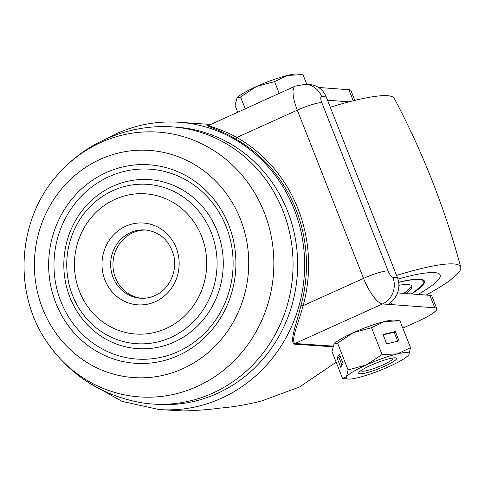 <?xml version="1.0" encoding="UTF-8"?>
<svg xmlns="http://www.w3.org/2000/svg" width="485" height="485" viewBox="0 0 485 485"><rect width="100%" height="100%" fill="white"/><g stroke="black" fill="none" stroke-linecap="round" stroke-linejoin="round"><path stroke-width="0.73" d="M57.606 174.782C71.065 159.444 87.076 147.561 105.639 139.134C122.572 131.532 140.304 127.367 158.844 126.646A138.916 130.707 94 0 1 171.957 126.858L176.534 127.179A138.916 130.707 94 0 1 295.965 242.391A138.916 130.707 94 0 1 217.213 393.487A138.916 130.707 94 0 1 157.261 404.338L152.684 404.023A138.916 130.707 94 0 1 139.668 402.417C99.989 394.748 68.785 374.184 46.069 340.737C12.725 291.382 17.751 219.05 57.606 174.782A132.732 124.894 94 0 1 100.856 142.469A132.732 124.894 94 0 1 264.24 212.418A132.732 124.894 94 0 1 197.001 386.551A132.732 124.894 94 0 1 46.069 340.737M171.957 126.858A138.916 130.707 94 0 1 291.388 242.076A138.916 130.707 94 0 1 212.636 393.171A138.916 130.707 94 0 1 152.684 404.023M210.405 124.439L179.104 122.262A143.996 135.491 94 0 1 302.907 241.694A143.996 135.491 94 0 1 221.269 398.312A143.996 135.491 94 0 1 159.129 409.564L183.76 410.965C197.801 410.468 209.902 409.51 220.057 408.091C232.794 407.085 246.538 404.757 261.282 401.095L299.463 387.012L336.166 362.18M332.704 346.805L294.28 344.132C289.09 341.864 297.062 322.107 301.015 305.186A143.996 135.491 -86 0 0 235.516 138.916C221.481 130.253 203.791 125.282 208.168 125.512M318.566 87.464L348.891 89.731A33.883 5.183 -21.5 0 1 350.94 90.604L354.79 100.395M326.229 96.903L321.652 96.582A20.328 19.127 -86 0 0 305.404 84.281L309.982 84.602A20.328 19.127 94 0 1 326.229 96.903L397.409 277.59A20.328 19.127 94 0 1 392.577 300.53C389.54 303.07 388.479 304.368 389.4 304.422L434.79 307.805L429.886 295.341A33.883 5.183 158.5 0 1 431.929 296.22L436.839 308.678A33.883 5.183 158.5 0 0 434.79 307.805M327.539 100.225L349.067 101.838M402.78 328.018A67.767 10.367 158.5 0 0 413.681 323.283L416.76 321.894A33.883 5.183 158.5 0 0 436.839 308.678M397.524 292.922L429.886 295.341M209.102 125.409C205.27 125.191 223.148 129.55 236.85 137.461A145.694 137.085 94 0 1 303.119 305.689C298.912 321.846 290.26 340.955 295.007 343.483L332.91 346.12M389.152 303.792L389.4 304.422L382.532 303.943A27.105 8.19 -114.3 0 1 363.556 278.384L297.293 110.156L236.85 137.461A1.691 0.521 -60.4 0 1 235.516 138.916M321.652 96.582A6.778 2.049 65.7 0 0 321.816 102.656L388.085 270.885A20.328 3.11 158.5 0 0 363.556 278.384L303.119 305.689L301.015 305.186M389.4 304.422L388.982 304.24M109.083 176.637A95.163 89.543 -86 0 0 60.874 301.482A95.163 89.543 -86 0 0 178.019 351.637A95.163 89.543 -86 0 0 226.222 226.786A95.163 89.543 -86 0 0 109.083 176.637M174.23 342.016A84.705 79.704 -86 0 0 217.135 230.89A84.705 79.704 -86 0 0 112.872 186.252A84.705 79.704 -86 0 0 69.961 297.378A84.705 79.704 -86 0 0 174.23 342.016M146.373 230.048A34.223 32.198 -86 0 0 132.757 232.782A34.223 32.198 -86 0 0 113.272 269.399A34.223 32.198 -86 0 0 141.626 298.281M370.764 365.326A20.328 3.11 158.5 0 0 358.93 372.432A20.328 3.11 158.5 0 0 365.696 372.971A20.328 3.11 158.5 0 0 384.496 366.278A20.328 3.11 158.5 0 0 395.821 357.9A20.328 3.11 158.5 0 0 370.764 365.326M337.524 343.065L353.419 332.607A33.883 5.183 158.5 0 0 333.989 344.071A33.883 5.183 158.5 0 0 333.953 344.114L337.524 343.065L348.091 369.903L366.181 365.005A33.883 5.183 -21.5 0 1 397.397 353.886A33.883 5.183 -21.5 0 1 408.843 354.687L408.509 355.135A33.883 5.183 158.5 0 0 408.843 354.687L410.522 347.666L397.397 353.886L382.083 354.547L371.51 327.714L384.635 321.488A33.883 5.183 158.5 0 0 353.419 332.607L371.51 327.714M399.949 320.834L394.729 320.149A33.883 5.183 158.5 0 0 384.635 321.488L399.949 320.834L410.522 347.666M408.509 355.135A33.883 5.183 158.5 0 1 389.073 366.599A33.883 5.183 -21.5 0 1 357.863 377.718A33.883 5.183 -21.5 0 1 347.769 379.058A33.883 5.183 -21.5 0 1 346.417 376.924A33.883 5.183 -21.5 0 1 366.181 365.005L382.083 354.547M395.33 331.528L383.017 334.504L386.697 343.853L399.016 340.87L395.33 331.528L394.147 332.243L383.174 334.899M333.989 344.071L331.976 351.54L342.543 378.373L346.417 376.924L348.091 369.903M339.397 354.214L336.99 357.882L340.67 367.23L343.077 363.562L339.397 354.214M397.676 341.197L394.147 332.243M339.93 355.584L338.863 357.215L336.99 357.882M338.863 357.215L342.004 365.193M361.44 370.273A16.939 2.595 158.5 0 0 361.713 371.061A16.939 2.595 158.5 0 0 367.254 370.516A16.939 2.595 158.5 0 0 383.283 364.762A16.939 2.595 158.5 0 0 392.856 358.797A16.939 2.595 158.5 0 0 392.517 358.033M236.971 98.049A33.883 5.183 158.5 0 1 237.044 97.964A33.883 5.183 158.5 0 1 256.474 86.494A33.883 5.183 158.5 0 1 287.69 75.375A33.883 5.183 158.5 0 1 297.784 74.035L303.004 74.72L287.69 75.375L274.565 81.601L256.474 86.494L240.578 96.958L237.001 98.012L235.031 105.427L237.662 112.12M240.578 96.958L245.21 108.713M274.565 81.601L279.196 93.356M303.004 74.72L306.811 84.378M398.646 282.246A74.538 11.404 -21.5 0 1 424.405 281.161A74.538 11.404 -21.5 0 1 411.51 293.965M397.924 279.069A91.483 13.998 -21.5 0 1 440.168 274.953A91.483 13.998 -21.5 0 1 418.04 294.456A91.483 13.998 -21.5 0 0 440.168 274.953A91.483 13.998 -21.5 0 0 397.924 279.069M330.291 107.209A113.502 17.363 -21.5 0 1 339.161 104.56A113.502 17.363 -21.5 0 1 394.263 98.382C422.75 152.151 444.915 208.411 460.75 267.168A113.502 17.363 -21.5 0 1 426.085 295.056M396.56 275.438A113.502 17.363 -21.5 0 1 405.424 272.788A113.502 17.363 -21.5 0 1 460.75 267.168M403.762 293.389A60.989 9.33 158.5 0 0 410.734 287.241A60.989 9.33 158.5 0 0 411.401 285.562M405.799 293.54A60.989 9.33 158.5 0 0 411.219 288.484A60.989 9.33 158.5 0 0 411.795 286.126A60.989 9.33 158.5 0 0 398.882 285.307M182.803 368.697A113.866 107.143 94 0 1 42.638 308.684A113.866 107.143 94 0 1 100.316 159.298A113.866 107.143 94 0 1 240.481 219.305A113.866 107.143 94 0 1 182.803 368.697M106.251 172.569A99.492 93.611 -86 0 0 55.854 303.095A99.492 93.611 -86 0 0 178.316 355.523A99.492 93.611 -86 0 0 228.714 224.998A99.492 93.611 -86 0 0 106.251 172.569M353.244 100.771L348.891 89.731M388.085 270.885A6.778 2.049 65.7 0 0 392.832 277.274L397.409 277.59M390.764 302.228L391.686 304.58M392.832 277.274A20.328 19.127 94 0 1 382.532 303.943L295.007 343.483A1.691 1.594 -86 0 0 294.28 344.132M321.816 102.656A20.328 3.11 158.5 0 0 297.293 110.156A27.105 8.19 -114.3 0 1 295.286 86.087L208.374 125.542M170.841 337.457A79.867 75.145 94 0 1 72.532 295.365A79.867 75.145 94 0 1 112.987 190.587A79.867 75.145 94 0 1 211.296 232.679A79.867 75.145 94 0 1 170.841 337.457M115.121 199.305A70.283 66.13 -86 0 0 79.516 291.509A70.283 66.13 -86 0 0 166.028 328.551A70.283 66.13 -86 0 0 201.633 236.347A70.283 66.13 -86 0 0 115.121 199.305M125.724 226.234A40.995 38.576 94 0 1 176.188 247.835A40.995 38.576 94 0 1 155.424 301.621A40.995 38.576 94 0 1 104.96 280.021A40.995 38.576 94 0 1 125.724 226.234M130.471 232.624A34.223 32.198 -86 0 0 111.065 269.842A34.223 32.198 -86 0 0 140.486 298.226C145.464 298.56 150.277 297.687 154.921 295.608C169.283 289.551 177.965 270.969 173.588 254.904C169.004 239.996 159.559 231.678 145.233 229.951A34.223 32.198 -86 0 0 130.471 232.624M411.244 293.946A73.865 11.3 158.5 0 0 423.084 284.265A73.865 11.3 158.5 0 0 398.67 282.379M159.129 409.564L122.165 401.41L88.852 382.78M105.797 139.062L116.624 133.569C136.643 124.603 157.467 120.832 179.104 122.262M305.404 84.281L295.286 86.087M347.769 379.058L342.968 378.445M361.713 371.061L360.834 370.698M392.856 358.797L393.25 357.93M411.274 293.952L413.826 292.291L423.399 284.016L424.157 280.536"/></g></svg>
